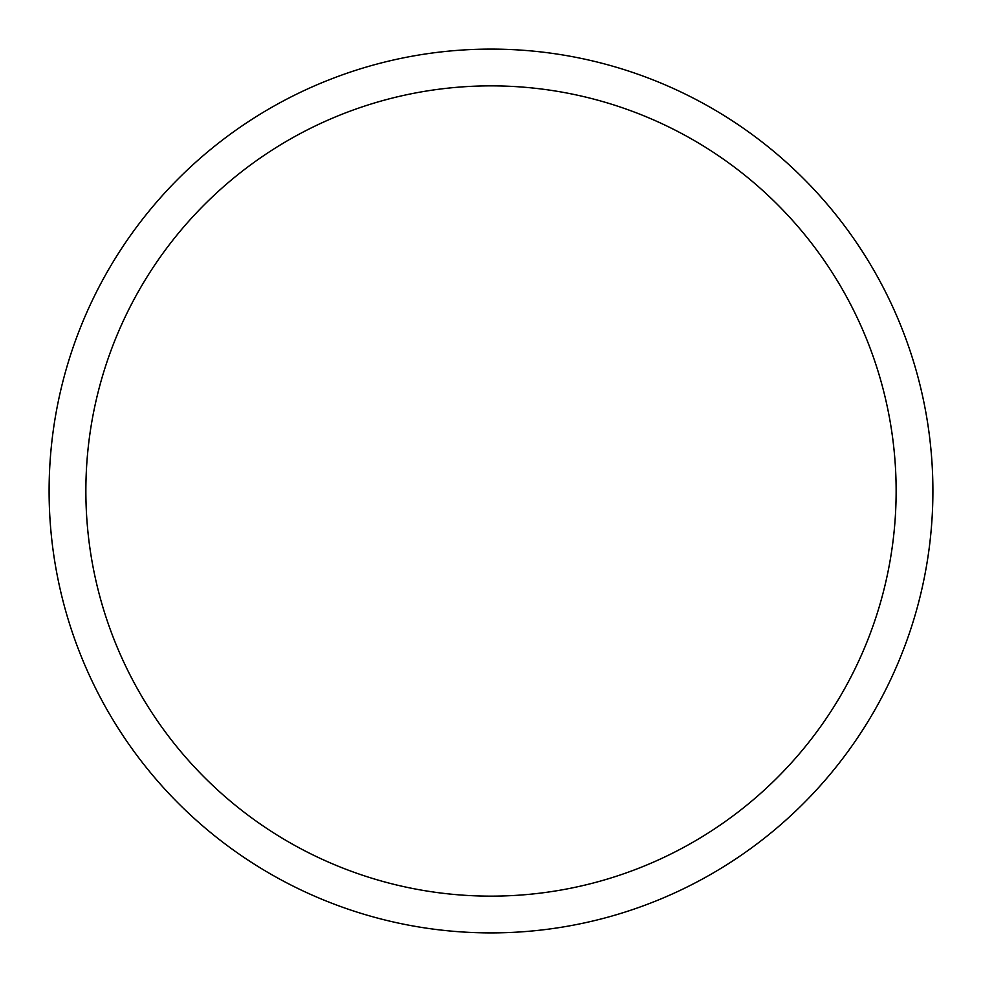 <?xml version="1.0" encoding="UTF-8"?>
<svg xmlns="http://www.w3.org/2000/svg" width="982" height="982" viewBox="0 0 982 982"><rect width="100%" height="100%" fill="white"/><g stroke="black" fill="none" stroke-linecap="round" stroke-linejoin="round"><path stroke-width="1.47" d="M491 49.1A441.9 441.9 0 0 0 49.1 491A441.9 441.9 0 0 0 491 932.9A441.9 441.9 0 0 0 932.9 491A441.9 441.9 0 0 0 491 49.1A441.9 441.9 0 0 0 49.1 491A441.9 441.9 0 0 0 491 932.9A441.9 441.9 0 0 0 932.9 491A441.9 441.9 0 0 0 491 49.1M491 85.864A405.136 405.136 0 0 0 85.864 491A405.136 405.136 0 0 0 491 896.136A405.136 405.136 0 0 0 896.136 491A405.136 405.136 0 0 0 491 85.864A405.136 405.136 0 0 0 85.864 491A405.136 405.136 0 0 0 491 896.136A405.136 405.136 0 0 0 896.136 491A405.136 405.136 0 0 0 491 85.864A405.136 405.136 0 0 0 85.864 491A405.136 405.136 0 0 0 491 896.136A405.136 405.136 0 0 0 896.136 491A405.136 405.136 0 0 0 491 85.864A405.136 405.136 0 0 0 85.864 491A405.136 405.136 0 0 0 491 896.136A405.136 405.136 0 0 0 896.136 491A405.136 405.136 0 0 0 491 85.864"/></g></svg>
